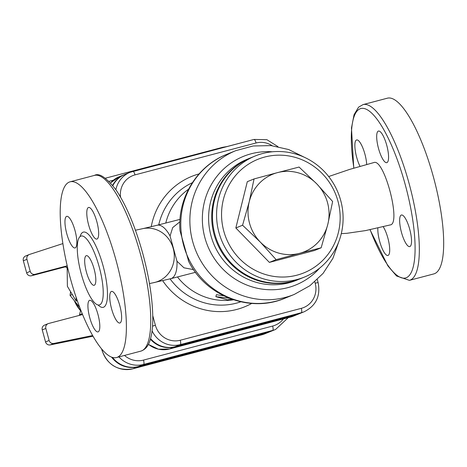 <?xml version="1.0" encoding="UTF-8"?>
<svg xmlns="http://www.w3.org/2000/svg" width="467" height="467" viewBox="0 0 467 467"><rect width="100%" height="100%" fill="white"/><g stroke="black" fill="none" stroke-linecap="round" stroke-linejoin="round"><path stroke-width="0.7" d="M232.548 299.487L229.075 299.4L227.797 299.919L215.865 296.65L229.122 298.215M223.746 295.827L216.367 294.7L215.865 296.65M276.131 259.652L260.288 242.058A41.867 40.302 67.9 0 0 299.581 253.336L276.131 259.652L269.389 262.396L235.835 227.972L242.571 225.228L249.25 201.697A41.867 40.302 67.9 0 0 260.288 242.058L242.571 225.228M327.834 224.253L321.156 247.784L299.581 253.336A41.867 40.302 67.9 0 0 327.834 224.253A41.867 40.302 67.9 0 0 316.789 183.899L332.632 201.493L327.834 224.253M277.497 172.621L299.078 167.063L316.789 183.899A41.867 40.302 67.9 0 0 277.497 172.621A41.867 40.302 67.9 0 0 249.25 201.697L254.048 178.937L277.497 172.621M235.835 227.972L247.306 181.675L254.048 178.937M269.389 262.396L314.419 250.528L321.156 247.784M337.927 201.061A61.265 58.982 -112.1 0 1 266.318 274.771A61.265 58.982 -112.1 0 1 238.333 172.475A61.265 58.982 -112.1 0 1 337.927 201.061M340.712 200.471A65.351 62.911 67.9 0 0 255.21 155.984A65.351 62.911 67.9 0 0 221.562 240.225A65.351 62.911 67.9 0 0 304.466 277.048A65.351 62.911 67.9 0 0 340.712 200.471M304.466 277.048L300.369 278.717A65.351 62.911 -112.1 0 1 217.47 241.888A65.351 62.911 -112.1 0 1 251.118 157.653L255.21 155.984M80.709 309.96L79.507 314.811A2.043 1.967 -112.1 0 1 79.238 315.423M48.107 323.66L44.523 325.12A4.086 3.934 67.9 0 0 42.258 329.906L45.842 328.447A4.086 3.934 -112.1 0 1 48.568 323.508L81.707 314.776A2.043 1.967 67.9 0 0 82.472 314.367M23.35 260.79L26.934 259.337A4.086 3.934 -112.1 0 1 29.199 254.55L25.615 256.009A4.086 3.934 67.9 0 0 23.35 260.79L26.637 272.816A4.086 3.934 67.9 0 0 31.523 275.746L64.662 267.013A2.043 1.967 -112.1 0 1 66.577 267.562L67.166 268.169M31.523 275.746L35.101 274.292L67.207 265.828M42.258 329.906L45.544 341.926A4.086 3.934 67.9 0 0 50.22 344.909L92.98 336.211M45.842 328.447L49.128 340.472L45.544 341.926M35.101 274.292A4.086 3.934 -112.1 0 1 30.221 271.356L26.637 272.816M26.934 259.337L30.221 271.356M29.199 254.55A4.086 3.934 -112.1 0 1 29.456 254.457L62.899 243.581M50.22 344.909L53.804 343.455A4.086 3.934 -112.1 0 1 49.128 340.472M53.804 343.455L92.6 335.539M70.57 291.653L70.073 295.407L79.688 307.304M72.274 294.508L70.073 295.407M111.601 357.156A25.65 24.693 67.9 0 0 137.94 366.729L132.821 368.813A4.086 1.097 75.2 0 1 132.786 368.825L261.917 334.792A4.086 1.097 -104.8 0 0 261.952 334.775L132.821 368.813A25.65 24.693 -112.1 0 1 102.168 350.384L102.034 350.46C107.521 365.066 117.772 371.189 132.786 368.825M267.071 332.697L261.952 334.775A25.65 24.693 -112.1 0 0 264.853 333.812L269.973 331.728A25.65 24.693 67.9 0 1 267.071 332.697L137.94 366.729M314.805 281.811L315.19 283.2A20.787 20.017 -112.1 0 1 301.303 308.343L180.25 340.25A4.086 1.097 75.2 0 1 180.303 344.605L301.361 312.697A24.874 23.945 67.9 0 0 304.175 311.758L299.055 313.842A24.874 23.945 -112.1 0 1 296.241 314.781L175.183 346.689A24.874 23.945 -112.1 0 1 150.584 338.598M112.874 185.644A24.874 23.945 -112.1 0 1 124.975 174.378L130.095 172.294A24.874 23.945 67.9 0 0 115.88 189.695M118.916 356.911A25.65 24.693 67.9 0 0 143.573 364.441L272.699 330.402A25.65 24.693 67.9 0 0 275.6 329.439L270.481 331.517A25.65 24.693 -112.1 0 1 267.579 332.486L138.454 366.519A25.65 24.693 -112.1 0 1 112.5 357.453M76.115 297.31L76.162 301.022L67.388 286.324L67.166 268.146L68.147 269.792M77.288 300.725L76.162 301.022M67.715 268L67.166 268.146M124.718 174.483A24.874 23.945 67.9 0 0 124.461 174.588A24.874 23.945 67.9 0 0 112.623 185.335M150.409 339.205A24.874 23.945 67.9 0 0 174.67 346.893L295.728 314.986A24.874 23.945 67.9 0 0 298.541 314.052A24.874 23.945 67.9 0 0 298.798 313.947M341.289 233.64L346.952 233.296L365.597 230.587L390.208 224.931C401.556 224.102 384.084 157.77 373.793 162.586M188.686 261.403L180.034 230.879M157.099 225.263L143.527 228.491A27.571 25.918 -100 0 1 173.572 249.81A27.571 25.918 -100 0 1 155.587 282.22A27.571 25.918 -100 0 1 153.106 282.792L170.829 278.665A27.571 11.471 -104.4 0 0 171.237 278.542A27.571 11.471 -104.4 0 0 176.964 261.205L170.058 235.969A27.571 11.471 -104.4 0 0 157.099 225.263L180.017 219.373M176.964 261.211L183.957 267.807L193.595 269.634M179.877 221.825L172.72 227.552L170.064 235.975M233.529 299.814A61.265 58.982 -112.1 0 1 177.454 276.96M165.773 223.033A61.265 58.982 -112.1 0 1 188.534 189.205M369.992 229.711L387.908 265.916L396.565 275.985L409.401 280.346L433.75 273.931A90.878 24.401 -104.8 0 0 433.364 176.789A90.878 24.401 -104.8 0 0 387.423 98.175L363.075 104.596L358.609 107.136L354.074 114.672L351.47 128.016L353.764 168.173M360.022 166.357A16.339 4.39 75.2 0 1 356.706 157.408A16.339 4.39 75.2 0 1 356.636 139.942A16.339 4.39 75.2 0 1 364.896 154.075A16.339 4.39 75.2 0 1 366.7 164.495M378.317 131.11A16.339 4.39 75.2 0 1 378.463 131.064A16.339 4.39 75.2 0 1 386.723 145.196A16.339 4.39 75.2 0 1 386.787 162.662A16.339 4.39 75.2 0 1 378.457 148.255A16.339 4.39 75.2 0 1 378.317 131.11M409.682 229.139A16.339 4.39 75.2 0 1 409.752 246.605A16.339 4.39 75.2 0 1 401.346 231.924A16.339 4.39 75.2 0 1 401.427 215.007A16.339 4.39 75.2 0 1 409.682 229.139M383.197 226.705A16.339 4.39 75.2 0 1 387.861 238.018A16.339 4.39 75.2 0 1 388.071 255.431A16.339 4.39 75.2 0 1 387.925 255.484A16.339 4.39 75.2 0 1 381.125 245.922A16.339 4.39 75.2 0 1 377.867 227.978M99.185 266.85A35.638 9.568 -104.8 0 0 81.17 236.022A35.638 9.568 -104.8 0 0 80.995 272.921A35.638 9.568 -104.8 0 0 99.331 304.945A35.638 9.568 -104.8 0 0 99.185 266.85M116.073 260.417A90.878 24.401 75.2 0 1 116.458 357.559A90.878 24.401 75.2 0 1 69.7 275.898A90.878 24.401 75.2 0 1 70.132 181.803A90.878 24.401 75.2 0 1 116.073 260.417M97.959 314.425A16.339 4.39 -104.8 0 0 89.699 300.293A16.339 4.39 -104.8 0 0 89.623 317.21A16.339 4.39 -104.8 0 0 98.029 331.891A16.339 4.39 -104.8 0 0 97.959 314.425M119.785 305.546A16.339 4.39 -104.8 0 0 111.525 291.414A16.339 4.39 -104.8 0 0 111.45 308.331A16.339 4.39 -104.8 0 0 119.856 323.012A16.339 4.39 -104.8 0 0 119.785 305.546M96.821 221.603A16.339 4.39 -104.8 0 0 88.561 207.471A16.339 4.39 -104.8 0 0 88.485 224.388A16.339 4.39 -104.8 0 0 96.891 239.069A16.339 4.39 -104.8 0 0 96.821 221.603M74.994 230.482A16.339 4.39 -104.8 0 0 66.734 216.349A16.339 4.39 -104.8 0 0 66.658 233.267A16.339 4.39 -104.8 0 0 75.064 247.948A16.339 4.39 -104.8 0 0 74.994 230.482M94.089 268.922A15.318 4.115 75.2 0 1 94.153 285.296A15.318 4.115 75.2 0 1 86.272 271.531A15.318 4.115 75.2 0 1 86.348 255.671A15.318 4.115 75.2 0 1 94.089 268.922M250.732 157.811A65.351 62.911 67.9 0 0 250.347 157.963A65.351 62.911 67.9 0 0 214.102 234.539A65.351 62.911 67.9 0 0 299.604 279.027A65.351 62.911 67.9 0 0 299.983 278.869M74.475 301.098L80.528 310.683A36.233 34.879 -112.1 0 1 74.492 301.127M82.204 313.713L79.507 314.811M66.577 267.562L67.522 267.182M67.236 265.962L64.662 267.013M261.876 334.798A4.086 1.097 -104.8 0 0 261.917 334.792L264.853 333.812M102.658 350.186L102.168 350.384L101.864 349.263M283.352 318.984A21.564 20.758 -112.1 0 1 272.646 326.048L143.521 360.086A21.564 20.758 -112.1 0 1 124.502 355.434M109.021 181.33L113.428 180.169M290.538 317.093A4.086 1.097 -104.8 0 0 290.573 317.081A4.086 1.097 -104.8 0 0 290.608 317.07L169.55 348.977A4.086 1.097 75.2 0 1 169.515 348.989A4.086 1.097 75.2 0 1 169.48 348.995M174.67 346.893L169.55 348.977A24.874 23.945 -112.1 0 1 148.413 344.29M148.36 344.395L158.453 349.217L169.515 348.989L293.422 316.13A24.874 23.945 -112.1 0 1 290.608 317.07L295.728 314.986M110.574 182.947A24.874 23.945 -112.1 0 1 119.342 176.672L124.461 174.588M138.454 366.519L143.573 364.441A4.086 1.097 -104.8 0 0 143.521 360.086M267.579 332.486L272.699 330.402A4.086 1.097 -104.8 0 0 272.646 326.048M226.909 146.58L222.648 147.303L105.379 178.213L222.613 147.315A4.086 1.097 75.2 0 1 222.648 147.303A4.086 1.097 75.2 0 1 223.197 147.554M199.059 173.917A70.371 67.75 67.9 0 0 151.226 226.74M120.539 197.08A20.787 20.017 -112.1 0 1 135.01 174.88L256.062 142.972A20.787 20.017 -112.1 0 1 272.127 145.716M180.25 340.25A20.787 20.017 -112.1 0 1 155.4 325.312L152.762 315.663M162.674 280.702A70.371 67.75 67.9 0 0 251.742 303.416M272.366 151.781A69.437 66.845 67.9 0 0 204.896 237.738A69.437 66.845 67.9 0 0 254.457 287.561A69.437 66.845 67.9 0 0 319.685 268.081M338.984 241.194L332.936 258.286L323.076 273.405L309.93 285.693L294.239 294.438A77.604 74.708 -112.1 0 1 192.708 241.608A77.604 74.708 -112.1 0 1 235.747 150.672L226.67 154.367A77.604 74.708 -112.1 0 0 186.712 254.404A77.604 74.708 -112.1 0 0 285.162 298.133C249.827 313.433 205.054 295.804 188.335 260.714M240.779 301.81A64.364 61.965 -112.1 0 1 170.058 278.863M155.4 325.312L152.534 326.106M158.727 224.849A64.364 61.965 -112.1 0 1 192.328 182.714M317.286 279.558L318.103 282.535L315.19 283.2M409.401 280.346A90.878 24.401 -104.8 0 0 409.016 183.204A90.878 24.401 -104.8 0 0 363.075 104.596M353.898 168.132A87.609 23.525 75.2 0 1 364.99 108.747A87.609 23.525 75.2 0 1 405.152 184.337A87.609 23.525 75.2 0 1 409.658 275.028A87.609 23.525 75.2 0 1 370.127 229.682M98.082 304.974A38.901 10.449 -104.8 0 0 103.044 265.711A38.901 10.449 -104.8 0 0 80.067 236.611M140.421 253.995A90.878 24.401 75.2 0 1 140.806 351.137C145.085 349.713 148.086 346.351 149.808 341.05C151.903 335.037 152.89 327.017 152.779 316.982C152.464 298.25 149.119 277.077 142.756 253.47C135.261 226.594 126.382 205.457 116.125 190.046C106.418 177.553 99.202 172.667 94.48 175.388A90.878 24.401 75.2 0 1 140.421 253.995M299.604 279.027L296.487 280.293A65.351 62.911 -112.1 0 1 210.991 235.806A65.351 62.911 -112.1 0 1 247.236 159.229L250.347 157.963M296.241 314.781L301.361 312.697A4.086 1.097 -104.8 0 0 301.303 308.343M152.079 330.84A24.874 23.945 67.9 0 0 180.303 344.605L175.183 346.689M135.01 174.88A4.086 1.097 -104.8 0 0 132.943 171.348A4.086 1.097 -104.8 0 0 132.908 171.36A24.874 23.945 67.9 0 0 130.095 172.294L254.001 139.44A4.086 1.097 75.2 0 1 256.062 142.972M132.978 171.336L253.966 139.452A4.086 1.097 75.2 0 1 254.001 139.44L266.873 139.68L277.923 146.609M101.631 348.989L102.034 350.46M110.556 182.93L119.342 176.672M288.209 317.706L275.6 329.439M293.422 316.13L298.541 314.052M328.675 176.538L349.649 169.404L373.787 162.58M304.957 157.56L288.699 149.545L271.082 145.605L253.091 145.984L235.747 150.672M180.034 230.914C177.11 198.621 196.747 166.03 226.67 154.367M188.621 261.281L188.329 260.714M116.458 357.559L140.806 351.137M70.132 181.803L94.48 175.388M170.829 278.665L195.51 272.319M143.527 228.491L135.436 230.225M153.106 282.792L149.463 283.574M318.103 282.535C320.718 295.985 316.077 305.722 304.175 311.758M294.239 294.438L285.162 298.133"/></g></svg>
